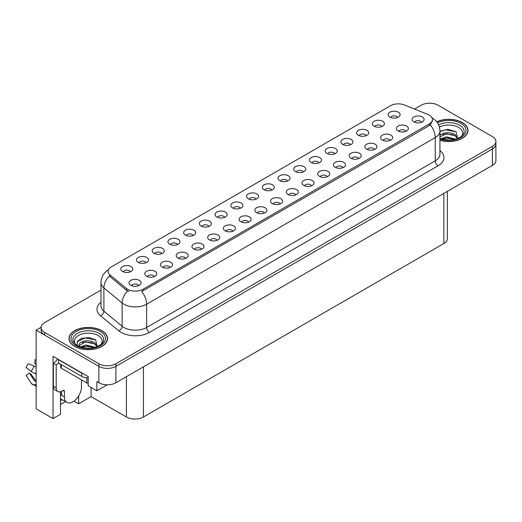 <?xml version="1.0" encoding="UTF-8"?>
<svg xmlns="http://www.w3.org/2000/svg" width="522" height="522" viewBox="0 0 522 522"><rect width="100%" height="100%" fill="white"/><g stroke="black" fill="none" stroke-linecap="round" stroke-linejoin="round"><path stroke-width="0.78" d="M193.212 235.5A3.615 2.088 0 0 0 192.246 234.482A3.615 2.088 0 0 0 188.683 233.954A3.615 2.088 0 0 0 186.165 235.5M193.949 230.222A6.023 3.478 0 0 0 186.23 229.837A6.023 3.478 0 0 0 184.24 234.156A6.023 3.478 0 0 0 185.434 235.135A6.023 3.478 0 0 0 195.143 234.156A6.023 3.478 0 0 0 193.949 230.222M397.633 117.476A3.615 2.088 0 0 0 396.661 116.465A3.615 2.088 0 0 0 393.105 115.936A3.615 2.088 0 0 0 390.587 117.476M398.364 112.204A6.023 3.478 0 0 0 390.652 111.812A6.023 3.478 0 0 0 388.655 116.132A6.023 3.478 0 0 0 389.849 117.117A6.023 3.478 0 0 0 399.558 116.132A6.023 3.478 0 0 0 398.364 112.204M390.169 140.405A3.615 2.088 0 0 0 389.197 139.387A3.615 2.088 0 0 0 385.641 138.859A3.615 2.088 0 0 0 383.122 140.405M390.9 135.126A6.023 3.478 0 0 0 383.187 134.741A6.023 3.478 0 0 0 381.19 139.061A6.023 3.478 0 0 0 382.385 140.046A6.023 3.478 0 0 0 392.094 139.061A6.023 3.478 0 0 0 390.9 135.126M208.937 226.417A3.615 2.088 0 0 0 207.971 225.406A3.615 2.088 0 0 0 204.409 224.878A3.615 2.088 0 0 0 201.89 226.417M209.674 221.145A6.023 3.478 0 0 0 201.955 220.754A6.023 3.478 0 0 0 199.959 225.073A6.023 3.478 0 0 0 201.159 226.059A6.023 3.478 0 0 0 210.868 225.073A6.023 3.478 0 0 0 209.674 221.145M342.993 167.64A3.615 2.088 0 0 0 342.027 166.622A3.615 2.088 0 0 0 338.465 166.094A3.615 2.088 0 0 0 335.946 167.64M343.73 162.362A6.023 3.478 0 0 0 336.011 161.977A6.023 3.478 0 0 0 334.015 166.296A6.023 3.478 0 0 0 335.215 167.281A6.023 3.478 0 0 0 344.925 166.296A6.023 3.478 0 0 0 343.73 162.362M303.289 171.947A3.615 2.088 0 0 0 302.316 170.935A3.615 2.088 0 0 0 298.754 170.407A3.615 2.088 0 0 0 296.235 171.947M304.019 166.675A6.023 3.478 0 0 0 296.3 166.283A6.023 3.478 0 0 0 294.31 170.603A6.023 3.478 0 0 0 295.504 171.588A6.023 3.478 0 0 0 305.213 170.603A6.023 3.478 0 0 0 304.019 166.675M248.648 222.111A3.615 2.088 0 0 0 247.676 221.093A3.615 2.088 0 0 0 244.12 220.565A3.615 2.088 0 0 0 241.601 222.111M249.379 216.832A6.023 3.478 0 0 0 241.666 216.447A6.023 3.478 0 0 0 239.67 220.767A6.023 3.478 0 0 0 240.864 221.752A6.023 3.478 0 0 0 250.573 220.767A6.023 3.478 0 0 0 249.379 216.832M350.458 144.711A3.615 2.088 0 0 0 349.492 143.7A3.615 2.088 0 0 0 345.929 143.172A3.615 2.088 0 0 0 343.411 144.711M351.195 139.439A6.023 3.478 0 0 0 343.476 139.048A6.023 3.478 0 0 0 341.486 143.367A6.023 3.478 0 0 0 342.68 144.353A6.023 3.478 0 0 0 352.389 143.367A6.023 3.478 0 0 0 351.195 139.439M295.817 194.876A3.615 2.088 0 0 0 294.852 193.858A3.615 2.088 0 0 0 291.289 193.329A3.615 2.088 0 0 0 288.77 194.876M296.555 189.597A6.023 3.478 0 0 0 288.836 189.212A6.023 3.478 0 0 0 286.846 193.531A6.023 3.478 0 0 0 288.04 194.517A6.023 3.478 0 0 0 297.749 193.531A6.023 3.478 0 0 0 296.555 189.597M319.007 162.871A3.615 2.088 0 0 0 318.042 161.853A3.615 2.088 0 0 0 314.479 161.324A3.615 2.088 0 0 0 311.96 162.871M319.745 157.592A6.023 3.478 0 0 0 312.025 157.207A6.023 3.478 0 0 0 310.035 161.526A6.023 3.478 0 0 0 311.229 162.512A6.023 3.478 0 0 0 320.939 161.526A6.023 3.478 0 0 0 319.745 157.592M264.373 213.028A3.615 2.088 0 0 0 263.401 212.017A3.615 2.088 0 0 0 259.845 211.488A3.615 2.088 0 0 0 257.32 213.028M265.104 207.756A6.023 3.478 0 0 0 257.392 207.364A6.023 3.478 0 0 0 255.395 211.691A6.023 3.478 0 0 0 256.589 212.669A6.023 3.478 0 0 0 266.298 211.691A6.023 3.478 0 0 0 265.104 207.756M366.183 135.635A3.615 2.088 0 0 0 365.217 134.617A3.615 2.088 0 0 0 361.655 134.089A3.615 2.088 0 0 0 359.136 135.635M366.92 130.356A6.023 3.478 0 0 0 359.201 129.971A6.023 3.478 0 0 0 357.205 134.291A6.023 3.478 0 0 0 358.405 135.276A6.023 3.478 0 0 0 368.114 134.291A6.023 3.478 0 0 0 366.92 130.356M311.543 185.793A3.615 2.088 0 0 0 310.577 184.781A3.615 2.088 0 0 0 307.014 184.253A3.615 2.088 0 0 0 304.496 185.793M312.28 180.521A6.023 3.478 0 0 0 304.561 180.129A6.023 3.478 0 0 0 302.571 184.455A6.023 3.478 0 0 0 303.765 185.434A6.023 3.478 0 0 0 313.474 184.455A6.023 3.478 0 0 0 312.28 180.521M146.043 262.736A3.615 2.088 0 0 0 145.07 261.718A3.615 2.088 0 0 0 141.514 261.189A3.615 2.088 0 0 0 138.989 262.736M146.773 257.457A6.023 3.478 0 0 0 139.061 257.072A6.023 3.478 0 0 0 137.064 261.392A6.023 3.478 0 0 0 138.258 262.37A6.023 3.478 0 0 0 147.967 261.392A6.023 3.478 0 0 0 146.773 257.457M224.662 217.341A3.615 2.088 0 0 0 223.69 216.323A3.615 2.088 0 0 0 220.134 215.795A3.615 2.088 0 0 0 217.615 217.341M225.393 212.062A6.023 3.478 0 0 0 217.681 211.678A6.023 3.478 0 0 0 215.684 215.997A6.023 3.478 0 0 0 216.878 216.982A6.023 3.478 0 0 0 226.594 215.997A6.023 3.478 0 0 0 225.393 212.062M154.297 276.582A3.615 2.088 0 0 0 153.331 275.564A3.615 2.088 0 0 0 149.768 275.035A3.615 2.088 0 0 0 147.25 276.582M155.034 271.303A6.023 3.478 0 0 0 147.315 270.918A6.023 3.478 0 0 0 145.325 275.238A6.023 3.478 0 0 0 146.519 276.223A6.023 3.478 0 0 0 156.228 275.238A6.023 3.478 0 0 0 155.034 271.303M271.838 190.106A3.615 2.088 0 0 0 270.866 189.088A3.615 2.088 0 0 0 267.31 188.559A3.615 2.088 0 0 0 264.791 190.106M272.569 184.827A6.023 3.478 0 0 0 264.856 184.442A6.023 3.478 0 0 0 262.86 188.762A6.023 3.478 0 0 0 264.054 189.747A6.023 3.478 0 0 0 273.763 188.762A6.023 3.478 0 0 0 272.569 184.827M185.747 258.423A3.615 2.088 0 0 0 184.781 257.405A3.615 2.088 0 0 0 181.219 256.876A3.615 2.088 0 0 0 178.7 258.423M186.484 253.15A6.023 3.478 0 0 0 178.765 252.759A6.023 3.478 0 0 0 176.775 257.078A6.023 3.478 0 0 0 177.969 258.064A6.023 3.478 0 0 0 187.679 257.078A6.023 3.478 0 0 0 186.484 253.15M232.923 231.187A3.615 2.088 0 0 0 231.951 230.169A3.615 2.088 0 0 0 228.395 229.641A3.615 2.088 0 0 0 225.876 231.187M233.654 225.909A6.023 3.478 0 0 0 225.941 225.524A6.023 3.478 0 0 0 223.945 229.843A6.023 3.478 0 0 0 225.139 230.828A6.023 3.478 0 0 0 234.848 229.843A6.023 3.478 0 0 0 233.654 225.909M287.563 181.03A3.615 2.088 0 0 0 286.591 180.012A3.615 2.088 0 0 0 283.035 179.483A3.615 2.088 0 0 0 280.51 181.03M288.294 175.751A6.023 3.478 0 0 0 280.582 175.366A6.023 3.478 0 0 0 278.585 179.685A6.023 3.478 0 0 0 279.779 180.664A6.023 3.478 0 0 0 289.488 179.685A6.023 3.478 0 0 0 288.294 175.751M201.472 249.346A3.615 2.088 0 0 0 200.507 248.328A3.615 2.088 0 0 0 196.944 247.8A3.615 2.088 0 0 0 194.425 249.346M202.21 244.068A6.023 3.478 0 0 0 194.491 243.683A6.023 3.478 0 0 0 192.494 248.002A6.023 3.478 0 0 0 193.695 248.987A6.023 3.478 0 0 0 203.404 248.002A6.023 3.478 0 0 0 202.21 244.068M334.732 153.794A3.615 2.088 0 0 0 333.767 152.776A3.615 2.088 0 0 0 330.204 152.248A3.615 2.088 0 0 0 327.685 153.794M335.47 148.516A6.023 3.478 0 0 0 327.751 148.131A6.023 3.478 0 0 0 325.761 152.45A6.023 3.478 0 0 0 326.955 153.429A6.023 3.478 0 0 0 336.664 152.45A6.023 3.478 0 0 0 335.47 148.516M280.099 203.952A3.615 2.088 0 0 0 279.126 202.934A3.615 2.088 0 0 0 275.57 202.405A3.615 2.088 0 0 0 273.045 203.952M280.829 198.673A6.023 3.478 0 0 0 273.117 198.288A6.023 3.478 0 0 0 271.12 202.608A6.023 3.478 0 0 0 272.314 203.593A6.023 3.478 0 0 0 282.024 202.608A6.023 3.478 0 0 0 280.829 198.673M240.388 208.265A3.615 2.088 0 0 0 239.415 207.247A3.615 2.088 0 0 0 235.859 206.719A3.615 2.088 0 0 0 233.341 208.265M241.118 202.986A6.023 3.478 0 0 0 233.406 202.601A6.023 3.478 0 0 0 231.409 206.921A6.023 3.478 0 0 0 232.603 207.9A6.023 3.478 0 0 0 242.312 206.921A6.023 3.478 0 0 0 241.118 202.986M405.894 131.322A3.615 2.088 0 0 0 404.922 130.311A3.615 2.088 0 0 0 401.366 129.782A3.615 2.088 0 0 0 398.847 131.322M406.625 126.05A6.023 3.478 0 0 0 398.912 125.658A6.023 3.478 0 0 0 396.916 129.985A6.023 3.478 0 0 0 398.11 130.963A6.023 3.478 0 0 0 407.819 129.985A6.023 3.478 0 0 0 406.625 126.05M217.198 240.27A3.615 2.088 0 0 0 216.225 239.252A3.615 2.088 0 0 0 212.669 238.724A3.615 2.088 0 0 0 210.151 240.27M217.928 234.991A6.023 3.478 0 0 0 210.216 234.6A6.023 3.478 0 0 0 208.219 238.926A6.023 3.478 0 0 0 209.413 239.905A6.023 3.478 0 0 0 219.129 238.926A6.023 3.478 0 0 0 217.928 234.991M130.317 271.812A3.615 2.088 0 0 0 129.345 270.794A3.615 2.088 0 0 0 125.789 270.265A3.615 2.088 0 0 0 123.264 271.812M131.048 266.533A6.023 3.478 0 0 0 123.336 266.148A6.023 3.478 0 0 0 121.339 270.468A6.023 3.478 0 0 0 122.533 271.453A6.023 3.478 0 0 0 132.242 270.468A6.023 3.478 0 0 0 131.048 266.533M177.487 244.577A3.615 2.088 0 0 0 176.521 243.559A3.615 2.088 0 0 0 172.958 243.03A3.615 2.088 0 0 0 170.44 244.577M178.224 239.298A6.023 3.478 0 0 0 170.505 238.913A6.023 3.478 0 0 0 168.515 243.232A6.023 3.478 0 0 0 169.709 244.218A6.023 3.478 0 0 0 179.418 243.232A6.023 3.478 0 0 0 178.224 239.298M138.578 285.658A3.615 2.088 0 0 0 137.606 284.647A3.615 2.088 0 0 0 134.043 284.112A3.615 2.088 0 0 0 131.524 285.658M139.309 280.386A6.023 3.478 0 0 0 131.59 279.994A6.023 3.478 0 0 0 129.6 284.314A6.023 3.478 0 0 0 130.794 285.299A6.023 3.478 0 0 0 140.503 284.314A6.023 3.478 0 0 0 139.309 280.386M421.619 122.246A3.615 2.088 0 0 0 420.647 121.228A3.615 2.088 0 0 0 417.091 120.699A3.615 2.088 0 0 0 414.566 122.246M422.35 116.967A6.023 3.478 0 0 0 414.638 116.582A6.023 3.478 0 0 0 412.641 120.902A6.023 3.478 0 0 0 413.835 121.887A6.023 3.478 0 0 0 423.544 120.902A6.023 3.478 0 0 0 422.35 116.967M256.113 199.182A3.615 2.088 0 0 0 255.141 198.171A3.615 2.088 0 0 0 251.584 197.642A3.615 2.088 0 0 0 249.066 199.182M256.844 193.91A6.023 3.478 0 0 0 249.131 193.518A6.023 3.478 0 0 0 247.134 197.838A6.023 3.478 0 0 0 248.328 198.823A6.023 3.478 0 0 0 258.038 197.838A6.023 3.478 0 0 0 256.844 193.91M170.022 267.505A3.615 2.088 0 0 0 169.056 266.488A3.615 2.088 0 0 0 165.494 265.959A3.615 2.088 0 0 0 162.975 267.505M170.759 262.227A6.023 3.478 0 0 0 163.04 261.835A6.023 3.478 0 0 0 161.05 266.161A6.023 3.478 0 0 0 162.244 267.14A6.023 3.478 0 0 0 171.953 266.161A6.023 3.478 0 0 0 170.759 262.227M381.908 126.559A3.615 2.088 0 0 0 380.936 125.541A3.615 2.088 0 0 0 377.38 125.012A3.615 2.088 0 0 0 374.861 126.559M382.639 121.28A6.023 3.478 0 0 0 374.926 120.895A6.023 3.478 0 0 0 372.93 125.215A6.023 3.478 0 0 0 374.124 126.194A6.023 3.478 0 0 0 383.84 125.215A6.023 3.478 0 0 0 382.639 121.28M327.268 176.717A3.615 2.088 0 0 0 326.302 175.699A3.615 2.088 0 0 0 322.74 175.17A3.615 2.088 0 0 0 320.221 176.717M328.005 171.438A6.023 3.478 0 0 0 320.286 171.053A6.023 3.478 0 0 0 318.296 175.372A6.023 3.478 0 0 0 319.49 176.358A6.023 3.478 0 0 0 329.199 175.372A6.023 3.478 0 0 0 328.005 171.438M161.761 253.653A3.615 2.088 0 0 0 160.796 252.641A3.615 2.088 0 0 0 157.233 252.113A3.615 2.088 0 0 0 154.714 253.653M162.499 248.381A6.023 3.478 0 0 0 154.78 247.989A6.023 3.478 0 0 0 152.789 252.309A6.023 3.478 0 0 0 153.983 253.294A6.023 3.478 0 0 0 163.693 252.309A6.023 3.478 0 0 0 162.499 248.381M374.444 149.481A3.615 2.088 0 0 0 373.471 148.463A3.615 2.088 0 0 0 369.915 147.935A3.615 2.088 0 0 0 367.397 149.481M375.174 144.202A6.023 3.478 0 0 0 367.462 143.818A6.023 3.478 0 0 0 365.465 148.137A6.023 3.478 0 0 0 366.659 149.122A6.023 3.478 0 0 0 376.369 148.137A6.023 3.478 0 0 0 375.174 144.202M358.718 158.558A3.615 2.088 0 0 0 357.746 157.546A3.615 2.088 0 0 0 354.19 157.018A3.615 2.088 0 0 0 351.671 158.558M359.449 153.285A6.023 3.478 0 0 0 351.737 152.894A6.023 3.478 0 0 0 349.74 157.22A6.023 3.478 0 0 0 350.934 158.199A6.023 3.478 0 0 0 360.65 157.22A6.023 3.478 0 0 0 359.449 153.285M429.273 115.134A10.838 6.257 0 0 0 427.831 114.435L404.459 104.987A10.838 6.257 0 0 0 390.58 105.685L111.251 266.957A10.838 6.257 0 0 0 108.074 271.381A10.838 6.257 0 0 0 110.038 274.97L126.402 288.464A10.838 6.257 0 0 0 142.943 289.299L429.273 123.982A10.838 6.257 0 0 0 432.451 119.558A10.838 6.257 0 0 0 429.273 115.134M41.134 327.268L36.135 330.152L98.86 366.366A12.045 6.956 0 0 0 115.891 366.366L492.37 149.005A12.045 6.956 0 0 0 495.9 144.092A12.045 6.956 0 0 1 492.37 149.005L115.891 366.366A12.045 6.956 0 0 1 98.86 366.366L44.651 335.065A12.045 6.956 0 0 1 41.121 330.152L41.121 327.529A12.045 6.956 0 0 0 44.651 332.442L98.86 363.743A12.045 6.956 0 0 0 115.891 363.743L492.37 146.388A12.045 6.956 0 0 0 495.9 141.469A12.045 6.956 0 0 0 492.37 136.555L438.16 105.255A12.045 6.956 0 0 0 421.13 105.255L414.54 109.059M430.102 103.225L429.188 103.225M60.487 391.768L60.487 414.285L53.048 418.579L53.048 356.304L88.192 376.59L88.192 385.771L96.877 390.782L96.877 381.608L98.86 382.757A12.045 6.956 0 0 0 115.891 382.757L492.37 165.396A12.045 6.956 0 0 0 495.9 160.476L495.9 141.469M107.258 384.792L96.877 390.782M53.048 418.579L36.135 408.811L36.135 330.152M447.367 191.378L447.367 238.645A12.045 6.956 180 0 1 443.837 243.565L143.426 417.006A12.045 6.956 180 0 1 126.396 417.006L91.082 396.616L91.082 387.441M91.082 396.616L78.652 403.793L78.652 395.989M74.013 401.118L78.652 403.793M60.487 404.452L65.472 401.575M60.487 400.824A12.848 7.419 120 0 0 62.268 399.721M439.942 140.333A19.268 11.125 0 0 0 468.012 130.441A19.268 11.125 0 0 0 462.375 122.572A19.268 11.125 0 0 0 436.679 121.77M101.901 330.694A19.268 11.125 0 0 0 80.903 328.279A19.268 11.125 0 0 0 69.008 338.556A19.268 11.125 0 0 0 74.653 346.425A19.268 11.125 0 0 0 95.65 348.833A19.268 11.125 0 0 0 107.545 338.556A19.268 11.125 0 0 0 101.901 330.694M432.451 119.558L432.451 120.889L430.324 124.856L429.273 125.619L141.723 291.478A14.048 8.111 60 0 1 146.63 304.209A16.058 9.272 180 0 1 123.923 304.209A16.058 9.272 180 0 1 122.128 302.969L103.891 287.935A16.058 9.272 180 0 1 100.987 282.617L100.987 305.892A16.058 9.272 0 0 0 103.891 311.203L122.128 326.243A16.058 9.272 0 0 0 123.923 327.477A16.058 9.272 0 0 0 146.63 327.477L435.237 160.854A16.058 9.272 0 0 0 439.942 154.303L439.942 131.029A16.058 9.272 180 0 1 435.237 137.586A14.048 8.111 -120 0 0 430.324 124.856M128.836 291.478L126.402 290.245L109.307 276.014A14.048 9.396 129.5 0 0 103.891 287.935L103.891 311.203A4.013 2.682 -50.5 0 1 100.602 315.81A20.071 11.588 180 0 1 100.987 302.212M100.987 290.088L44.651 322.616A12.045 6.956 0 0 0 41.121 327.529M64.434 391.324L63.012 390.508A2.01 1.161 -60 0 1 64.017 390.404A2.01 1.161 -60 0 1 64.434 391.324L64.434 396.896A12.045 6.956 120 0 0 66.927 402.41A12.045 6.956 120 0 0 72.95 401.816A12.045 6.956 120 0 0 81.465 387.063L81.465 381.491A2.01 1.161 -60 0 1 81.876 380.094M61.596 394.932L61.596 391.317M61.309 395.095A12.045 6.956 -60 0 1 61.596 392.413M36.135 380.864A4.417 3.51 -37.9 0 0 35.496 381.034L34.609 381.099L29.395 373.028A5.507 3.178 120 0 0 30.654 373.752L35.829 380.929M36.135 364.48L36.018 364.467A5.507 3.178 120 0 0 34.759 363.743L36.135 363.808M29.395 373.028L26.1 375.311L31.313 383.383A4.417 3.51 -37.9 0 0 31.457 383.579A4.417 3.51 -37.9 0 0 35.496 384.499L36.135 384.309M36.135 367.038A4.417 0.822 37.7 0 0 34.452 366.131L28.208 363.717A9.233 5.331 120 0 0 26.1 367.371L31.313 371.566A4.417 0.822 -157.7 0 0 35.496 373.68L36.135 373.915M36.135 359.795L35.085 359.743L34.759 363.743M63.012 390.508L61.877 391.161A8.026 4.633 -60 0 1 57.864 391.559L55.025 389.921A8.026 4.633 -60 0 1 53.361 386.247L53.361 363.305A8.026 4.633 120 0 0 57.492 358.868M58.536 363.012A8.026 4.633 -60 0 1 56.2 364.943L53.361 363.305M57.864 391.559A8.026 4.633 -60 0 1 56.2 387.885L56.2 364.943M83.566 373.922A8.026 4.633 180 0 1 81.745 373.132L58.471 359.697A8.026 4.633 0 0 0 58.712 359.573M81.745 373.132L81.745 376.414A8.026 4.633 0 0 0 88.192 377.752M58.471 359.697L58.471 362.973L81.745 376.414M439.413 127.127A13.892 8.019 180 0 1 458.57 127.394A13.892 8.019 180 0 1 461.311 136.483M457.637 138.754L456.078 131.707L447.941 129.352L439.942 131.205M436.764 121.88A19.066 11.008 180 0 1 462.231 122.657A19.066 11.008 180 0 1 467.816 130.441A19.066 11.008 180 0 1 439.942 140.203M440.829 138.832L446.401 136.862L455.53 139.172M441.873 139.146L448.13 137.86L454.342 139.459M439.772 136.229C440.424 132.614 450.349 131.179 455.164 134.748L457.781 138.428M439.942 136.836L446.33 133.749L455.164 135.792L457.526 138.526M439.942 131.511L445.684 129.861L456.124 131.74M442.786 134.552L445.684 134.023L452.92 134.643M442.8 138.708L445.684 138.186L452.926 138.806M75.71 344.598A13.892 8.019 180 0 1 80.284 334.622A13.892 8.019 180 0 1 98.097 335.509A13.892 8.019 180 0 1 100.837 344.598M97.17 346.869L95.604 339.829L88.975 337.564L81.726 338.295L77.23 341.447L77.373 345.486M101.757 330.772A19.066 11.008 180 0 1 107.343 338.556A19.066 11.008 180 0 1 95.572 348.729A19.066 11.008 180 0 1 74.79 346.34A19.066 11.008 180 0 1 69.211 338.556A19.066 11.008 180 0 1 80.975 328.39A19.066 11.008 180 0 1 101.757 330.772M80.355 346.947L85.928 344.977L95.056 347.287M81.399 347.261L87.657 345.975L93.869 347.574M78.868 346.393L79.298 344.344A9.076 5.24 0 0 0 79.2 345.114A9.076 5.24 0 0 0 79.625 346.693M79.298 344.344C79.951 340.729 89.875 339.293 94.691 342.869L97.307 346.543M79.24 345.616L85.145 341.943L94.691 343.907L97.053 346.641M60.722 364.278L60.722 367.397A2.01 1.161 0 0 0 61.309 368.219L86.854 382.965A2.01 1.161 0 0 0 88.192 383.305M77.132 341.636L85.21 337.975L95.65 339.861M82.319 342.667L85.21 342.138L92.446 342.758M82.326 346.823L85.21 346.301L92.453 346.928M492.37 165.396L492.37 146.388M115.891 382.757L115.891 363.743M98.86 382.757L98.86 363.743M143.426 417.006L143.426 366.862M443.837 243.565L443.837 193.414M126.396 417.006L126.396 376.688M110.038 274.97L110.038 276.751M126.402 288.464L126.402 290.245M142.943 289.299L142.943 290.93M429.273 123.982L429.273 125.619M149.468 332.397A4.013 2.316 60 0 1 146.63 327.477L146.63 304.209L435.237 137.586L435.237 160.854A4.013 2.316 60 0 0 438.075 165.774L149.468 332.397A20.071 11.588 180 0 1 121.084 332.397A20.071 11.588 180 0 1 118.84 330.85L100.602 315.81M127.596 290.989A14.048 9.396 129.5 0 0 122.128 302.969L122.128 326.243A4.013 2.682 -50.5 0 1 118.84 330.85M439.942 150.623A20.071 11.588 180 0 1 438.075 165.774M44.651 332.442L44.651 335.065M64.434 396.896L61.596 395.258M34.452 366.131A13.729 7.928 120 0 0 31.313 371.566M35.496 384.499A12.58 7.262 120 0 0 36.135 385.171M36.135 372.264A12.58 7.262 120 0 0 35.496 373.68M36.135 373.53A12.176 7.027 120 0 0 35.998 373.863M56.2 387.885L53.361 386.247M438.578 124.843A15.379 8.881 180 0 1 459.621 125.228A15.379 8.881 180 0 1 463.582 133.847L461.187 136.575L457.526 138.526L453.481 139.628L448.757 140.04L442.721 139.361L439.942 138.513M437.488 122.885A17.259 9.964 180 0 1 460.952 123.394A17.259 9.964 180 0 1 462.381 136.555A17.259 9.964 180 0 1 439.942 139.009M73.439 341.969A15.379 8.881 180 0 1 80.551 331.946A15.379 8.881 180 0 1 99.147 333.343A15.379 8.881 180 0 1 103.108 341.969C101.588 343.456 103.917 343.267 97.053 346.641C89.817 348.944 83.155 348.565 77.073 345.505L73.439 341.969M100.478 331.509A17.259 9.964 180 0 1 100.478 345.603A17.259 9.964 180 0 1 76.068 345.603A17.259 9.964 180 0 1 76.068 331.509A17.259 9.964 180 0 1 100.478 331.509M86.854 382.965L86.854 377.758M61.309 368.219L61.309 364.617M439.942 131.029C439.668 125.254 437.129 120.928 432.327 118.044L432.059 117.894M108.596 269.633C103.793 272.517 101.255 276.843 100.987 282.617M66.927 402.41L60.487 398.691M36.54 386.515L31.457 383.579M467.816 130.441L467.816 132.04M107.343 338.556L107.343 340.161M69.211 338.556L69.211 340.161"/></g></svg>
